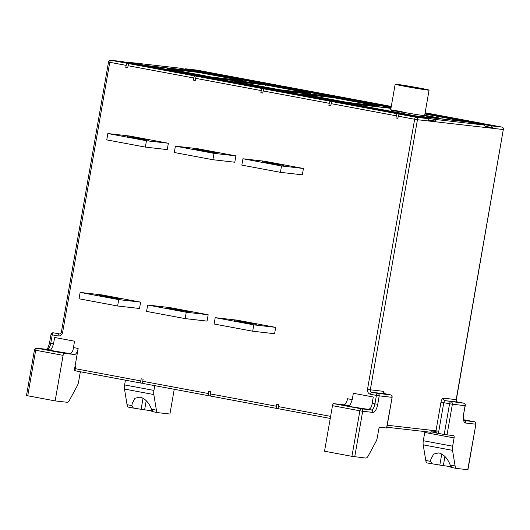 <?xml version="1.0" encoding="UTF-8"?>
<svg xmlns="http://www.w3.org/2000/svg" width="530" height="530" viewBox="0 0 530 530"><rect width="100%" height="100%" fill="white"/><g stroke="black" fill="none" stroke-linecap="round" stroke-linejoin="round"><path stroke-width="0.79" d="M143.047 398.235L141.119 409.292L151.799 410.856M157.854 412.638L153.303 411.79L151.514 409.24C148.877 402.522 145.048 398.474 140.033 397.102L134.945 398.262L132.129 403.575L131.93 405.583L133.381 408.067L141.119 409.292M133.169 408.027L128.677 407.192A6.453 2.637 -79.4 0 1 128.598 407.179L133.381 408.067M48.793 350.111L69.079 353.497C71.557 353.503 73.014 351.529 73.451 347.561L74.558 341.201L54.63 337.484L53.523 343.837C52.232 347.647 51.198 349.701 50.423 350.012L52.318 350.516L48.767 350.244M441.755 454.031L439.827 465.082L450.513 466.652M431.884 463.823L427.385 462.981A6.453 2.637 -79.4 0 1 427.312 462.968L439.827 465.082M432.089 463.863L430.638 461.378L430.844 459.364L433.653 454.058L438.747 452.898C443.762 454.263 447.585 458.311 450.222 465.035L452.01 467.579L456.568 468.434M350.396 406.623L346.978 405.881L351.032 406.311L349.131 405.801C349.906 405.496 350.94 403.436 352.231 399.627L353.344 393.273L373.272 396.996L372.159 403.35C371.722 407.318 370.265 409.299 367.787 409.286L350.396 406.623M167.043 308.023L171.786 309.195L188.773 311.706L170.547 308.42L167.01 308.228M99.507 295.409L104.251 296.581L121.231 299.092L103.012 295.806L99.474 295.614M234.585 320.637L239.321 321.809L256.308 324.32L238.089 321.034L234.545 320.842M262.31 161.749L267.054 162.922L284.04 165.439L265.815 162.153L262.277 161.955M194.775 149.135L199.519 150.308L216.498 152.826L198.28 149.54L194.742 149.341M127.24 136.521L131.977 137.694L148.963 140.211L130.744 136.925L127.2 136.727M419.131 87.973A17.212 0.457 9.9 0 0 395.168 84.21A17.212 0.457 9.9 0 0 405.112 86.37A17.212 0.457 9.9 0 0 429.075 90.126A17.212 0.457 9.9 0 0 419.131 87.973M395.168 84.21L390.729 109.63A17.212 0.457 9.9 0 0 391.875 110.001M278.535 408.65L276.892 408.464A2.153 0.881 -79.4 0 1 276.865 408.458A2.153 0.881 -79.4 0 1 276.382 406.245L276.753 404.125L278.687 404.483L278.316 406.603A2.153 0.881 100.6 0 0 278.793 408.822A2.153 0.881 100.6 0 0 278.82 408.822L330.243 418.428L278.793 408.822M210.516 395.943L208.873 395.758A2.153 0.881 -79.4 0 1 208.846 395.751A2.153 0.881 -79.4 0 1 208.363 393.538L208.734 391.418L210.662 391.783L210.297 393.896A2.153 0.881 100.6 0 0 210.774 396.115A2.153 0.881 100.6 0 0 210.801 396.115L276.839 408.451M142.974 383.329L141.331 383.144A2.153 0.881 -79.4 0 1 141.311 383.137A2.153 0.881 -79.4 0 1 140.828 380.924L141.199 378.804L143.126 379.169L142.755 381.282A2.153 0.881 100.6 0 0 143.239 383.501A2.153 0.881 100.6 0 0 143.266 383.501L208.82 395.751M386.562 428.028L392.114 397.315L386.748 428.035L379.99 427.273A2.153 0.881 100.6 0 0 378.745 429.293L377.294 437.581A6.453 2.637 -79.4 0 1 375.975 441.583L368.184 456.005A6.453 2.637 -79.4 0 1 365.766 458.059L351.927 456.337L359.877 410.79L332.476 405.669A2.153 0.881 -79.4 0 1 333.721 403.655L343.791 404.807A6.453 2.637 100.6 0 0 347.534 398.752L352.231 399.627M436.316 432.811L431.5 431.917M467.751 469.726L475.887 424.185L467.944 469.732L456.714 468.46A6.453 2.637 -79.4 0 1 456.641 468.447A6.453 2.637 -79.4 0 1 455.098 465.943L452.541 450.341A6.453 2.637 -79.4 0 1 452.647 446.2L454.091 437.912A2.153 0.881 100.6 0 0 453.607 435.693A2.153 0.881 100.6 0 0 453.587 435.693L444.206 434.481L449.566 403.761L443.782 402.681L438.787 431.281A4.3 3.922 96.5 0 1 437.899 433.301L444.206 434.481M437.899 433.301L436.322 433.017L436.13 431.486L432.281 431.036A2.153 1.961 -83.5 0 1 430.307 432.195L386.893 427.233M458.086 402.118L445.028 400.66A2.153 1.961 96.5 0 1 443.464 398.182L456.356 399.647C456.886 401.647 457.337 402.442 457.715 402.018L464.393 403.297L465.419 404.821L465.082 405.675L452.375 404.224L447.015 434.938M140.629 302.133L139.522 308.493L117.62 305.989L118.727 299.629L140.629 302.133L102.038 294.925L80.136 292.421L118.727 299.629M303.438 168.48L302.325 174.834L280.423 172.329L281.529 165.976L303.438 168.48L264.841 161.272L242.939 158.768L281.529 165.976M168.361 143.252L167.248 149.606L145.346 147.101L106.755 139.893L107.862 133.54L146.459 140.748L168.361 143.252L129.764 136.044L107.862 133.54M235.896 155.866L234.79 162.22L212.888 159.715L213.994 153.362L235.896 155.866L197.306 148.658L175.403 146.154L213.994 153.362M275.706 327.368L274.593 333.721L252.691 331.217L253.804 324.863L275.706 327.368L237.115 320.16L215.206 317.656L253.804 324.863M208.171 314.754L207.058 321.107L185.156 318.603L186.262 312.243L208.171 314.754L169.573 307.546L147.671 305.035L186.262 312.243M397.897 118.17L395.943 117.945L397.871 118.303L398.242 116.189A2.153 0.881 -79.4 0 1 399.488 114.169L410.439 115.421L426.842 118.488A2.153 1.961 96.5 0 1 428.425 120.31L435.435 121.112L428.3 119.78M395.943 117.945L396.314 115.825L331.184 103.661A2.153 0.881 -79.4 0 1 332.429 101.647L343.387 102.899L408.511 115.063L397.56 113.811A2.153 0.881 100.6 0 0 396.314 115.825M330.839 105.642L328.885 105.424L330.819 105.781L331.184 103.661M328.885 105.424L329.256 103.304L263.165 90.955A2.153 0.881 -79.4 0 1 264.41 88.941L275.361 90.193L341.452 102.535L330.501 101.283A2.153 0.881 100.6 0 0 329.256 103.304M262.82 92.942L260.866 92.717L262.794 93.075L263.165 90.955M260.866 92.717L261.237 90.597L195.63 78.341A2.153 0.881 -79.4 0 1 196.875 76.327L207.826 77.579L273.434 89.828L262.482 88.576A2.153 0.881 100.6 0 0 261.237 90.597M195.285 80.322L193.331 80.103L195.259 80.461L195.63 78.341M193.331 80.103L193.702 77.983L128.088 65.727A2.153 0.881 -79.4 0 1 129.333 63.713L140.291 64.965L205.898 77.214L194.947 75.962A2.153 0.881 100.6 0 0 193.702 77.983M127.743 67.707L125.789 67.489L127.723 67.847L128.088 65.727M125.789 67.489L126.16 65.369L109.756 62.302L62.619 332.409A4.3 3.922 96.5 0 1 58.022 335.927L52.232 334.847L50.754 343.321A6.453 2.637 -79.4 0 1 47.011 349.376L36.941 348.223L64.342 353.338L74.412 354.49A6.453 2.637 100.6 0 0 78.155 348.435L75.008 366.442L75.591 366.555L75.22 368.668A2.153 0.881 100.6 0 0 75.697 370.887A2.153 0.881 100.6 0 0 75.724 370.887L141.285 383.13M174.237 389.292L169.918 414.029L158.006 412.671A6.453 2.637 -79.4 0 1 157.933 412.658A6.453 2.637 -79.4 0 1 156.39 410.154L153.832 394.545A6.453 2.637 -79.4 0 1 153.932 390.411L154.767 385.654M75.558 370.828L74.273 370.682L75.008 366.442M64.342 353.338A2.153 0.881 100.6 0 0 63.096 355.358L35.696 350.237L27.745 395.784L26.5 395.519L34.45 349.972L35.696 350.237A2.153 0.881 -79.4 0 1 36.941 348.223A2.153 1.961 96.5 0 0 36.815 348.203A2.153 2.153 0 0 0 34.45 349.972M80.699 371.822A2.153 0.881 100.6 0 0 80.037 373.498L78.586 381.792A6.453 2.637 -79.4 0 1 77.267 385.794L69.476 400.21A6.453 2.637 -79.4 0 1 67.058 402.263L55.146 400.905L63.096 355.358M427.312 462.968A6.453 2.637 -79.4 0 1 425.769 460.464L423.212 444.862A6.453 2.637 -79.4 0 1 423.311 440.721L424.762 432.434A2.153 0.881 100.6 0 0 424.835 431.572M351.927 456.337L324.526 451.216L332.476 405.669M128.598 407.179A6.453 2.637 -79.4 0 1 127.054 404.675L124.504 389.066A6.453 2.637 -79.4 0 1 124.603 384.932L125.431 380.176M397.036 111.293L391.657 110.406L391.73 109.982L397.619 110.989M401.932 112.247L402.005 111.823L397.401 110.962L400.812 111.519L402.277 111.837L402.197 112.261L397.328 111.386M424.908 114.003L465.459 121.575L415.52 115.865L350.39 103.701L390.954 108.339M402.23 112.075A17.212 0.457 9.9 0 0 424.57 115.58M438.396 118.309L438.476 117.885L433.871 117.024L437.276 117.58L438.741 117.898L438.668 118.322L433.798 117.448M433.507 117.355L428.618 116.56L428.69 116.136L432.182 116.719L430.016 116.229L427.823 115.977L427.75 116.401L424.537 115.798L424.609 115.374L428.101 115.957L425.928 115.6M428.624 116.501L427.75 116.401M121.708 61.513A2.153 1.961 96.5 0 1 121.96 61.54L138.357 64.6L127.405 63.348A2.153 0.881 100.6 0 0 126.16 65.369M378.393 106.013L333.045 97.54L302.385 94.035L347.726 102.502L378.393 106.013M390.981 108.199L348.462 103.337L282.371 90.994L332.31 96.705L391.074 107.683M234.605 81.375L279.953 89.842L310.613 93.353L265.265 84.879L234.605 81.375M280.443 90.63L214.835 78.38L264.775 84.091L330.382 96.347L280.443 90.63L280.357 91.127M178.656 68.026A2.153 1.961 96.5 0 1 178.908 68.052L195.305 71.113L145.366 65.402L128.962 62.341A2.153 1.961 -83.5 0 0 127.644 62.6M435.435 121.112A2.153 1.961 -83.5 0 0 433.851 119.283L417.448 116.222L467.387 121.933L483.791 125.001A2.153 1.961 96.5 0 1 485.374 126.822L492.383 127.624L485.248 126.292M391.16 107.186L339.319 97.507L350.27 98.759A2.153 0.881 -79.4 0 1 350.297 98.766A2.153 0.881 -79.4 0 1 350.323 98.766M348.627 98.573A2.153 0.881 100.6 0 0 348.369 98.401A2.153 0.881 100.6 0 0 348.342 98.401L337.391 97.149L271.784 84.893L282.735 86.145A2.153 0.881 -79.4 0 1 282.762 86.151A2.153 0.881 -79.4 0 1 282.788 86.151M213.557 73.339A2.153 0.881 100.6 0 0 213.292 73.173A2.153 0.881 100.6 0 0 213.265 73.166L202.314 71.914L185.917 68.854A2.153 1.961 -83.5 0 0 184.592 69.112M483.704 123.801A2.153 0.881 100.6 0 0 483.446 123.629A2.153 0.881 100.6 0 0 483.42 123.629L472.468 122.377L424.994 113.506M492.383 127.624A2.153 1.961 -83.5 0 0 490.8 125.802L474.396 122.735L485.348 123.987A2.153 0.881 -79.4 0 1 485.374 123.993A2.153 0.881 -79.4 0 1 485.4 124M339.319 97.507L339.233 97.997M337.305 97.639L337.391 97.149M271.784 84.893L271.698 85.383M202.228 72.411L202.314 71.914M472.382 122.867L472.468 122.377M474.396 122.735L474.31 123.225M282.371 90.994L282.285 91.485M348.376 103.827L348.462 103.337M214.835 78.38L214.749 78.871M145.28 65.899L145.366 65.402M415.434 116.355L415.52 115.865M350.39 103.701L350.31 104.191M417.448 116.222L417.362 116.713M243.078 80.739L197.73 72.266L167.063 68.761L212.411 77.228L243.078 80.739M212.908 78.016L147.3 65.766L197.24 71.477L262.847 83.733L212.908 78.016L212.821 78.513M281.092 85.959A2.153 0.881 100.6 0 0 280.834 85.787A2.153 0.881 100.6 0 0 280.807 85.787L269.856 84.535L204.249 72.279L215.2 73.531A2.153 0.881 -79.4 0 1 215.22 73.531A2.153 0.881 -79.4 0 1 215.246 73.537M415.44 87.987L420.959 88.623L408.802 86.35L403.284 85.721L415.44 87.987M408.736 86.734L408.802 86.35M146.459 140.748L145.346 147.101M175.403 146.154L174.29 152.507L212.888 159.715M242.939 158.768L241.832 165.121L280.423 172.329M269.77 85.025L269.856 84.535M204.249 72.279L204.163 72.769M147.3 65.766L147.214 66.257M397.023 111.373L397.401 110.962M401.329 111.697L398.083 111.088L401.574 111.711M398.56 111.26L398.487 111.684M397.626 110.929L392.405 110.114L392.333 110.531M392.405 110.114L391.73 109.982M394.042 110.3L393.969 110.724M394.717 110.545L394.645 110.969M395.44 110.677L395.367 111.101M433.494 117.428L433.871 117.024M437.793 117.759L434.547 117.15L438.038 117.773M435.031 117.322L434.958 117.746M430.016 116.315L434.083 117.05M434.096 116.991L431.904 116.739L431.831 117.163M431.904 116.739L428.69 116.136M425.934 115.553L430.016 116.229M427.823 115.977L424.609 115.374M242.303 81.044L241.812 80.527L198.207 72.385L197.922 72.756M198.207 72.385L168.288 68.96L198.194 72.378L241.832 80.534L211.94 77.108L212.073 77.585M211.94 77.108L168.328 68.966L167.692 69.297M309.838 93.658L309.354 93.141L265.742 84.999L265.457 85.37M279.615 90.199L279.476 89.729L235.83 81.574L265.729 84.992L235.863 81.58L235.227 81.912M377.618 106.318L377.128 105.801L333.522 97.659L333.238 98.03M333.522 97.659L303.644 94.241L333.509 97.653L377.148 105.808L347.256 102.383L347.389 102.86M347.256 102.383L303.644 94.241L303.008 94.572M215.206 317.656L214.1 324.009L252.691 331.217M80.136 292.421L79.023 298.781L117.62 305.989M147.671 305.035L146.565 311.395L185.156 318.603M153.303 411.79L157.933 412.658M151.918 410.207L151.732 411.273L152.812 411.518M55.146 400.905L27.745 395.784M450.626 466.002L450.44 467.062L451.527 467.308M456.641 468.447L452.01 467.579M351.032 406.311L350.959 406.729M52.318 350.516L52.251 350.933M75.439 370.715L74.286 370.583M210.297 393.896L276.382 406.245M278.316 406.603L330.607 416.368M372.159 403.35L374.935 403.867L376.413 395.393L370.622 394.313A4.3 3.922 96.5 0 1 367.502 389.358L414.645 119.25L398.242 116.189M53.523 343.837L49.509 343.049L50.986 334.576L52.232 334.847A2.153 0.881 100.6 0 1 53.477 332.827L59.506 333.933M78.155 348.435L73.451 347.561M75.22 368.668L140.828 380.924M142.755 381.282L208.363 393.538M435.786 431.44A2.153 1.961 -83.5 0 0 435.985 430.817L438.787 431.281M387.238 425.245L435.985 430.817L440.973 402.217L443.782 402.681A2.153 0.881 100.6 0 1 445.028 400.66L464.393 403.297M131.93 405.583L127.054 404.675M74.412 354.49L69.079 353.497M425.769 460.464L430.638 461.378M367.787 409.286L371.192 409.922A6.453 2.637 100.6 0 0 374.935 403.867L377.738 404.33A8.606 3.518 -79.4 0 1 372.756 412.4L362.679 411.247L354.729 456.8M443.464 398.182A4.3 1.762 100.6 0 0 440.973 402.217M457.728 402.118A2.153 1.961 96.5 0 1 456.171 399.633L503.308 129.532L417.448 119.714L370.311 389.815L383.011 391.272A2.153 1.961 -83.5 0 0 384.575 393.75L371.868 392.293L377.658 393.379L390.358 394.83L384.575 393.75A2.153 0.881 -79.4 0 1 384.594 393.75A2.153 0.881 -79.4 0 1 384.621 393.757M384.164 393.591A4.3 1.762 100.6 0 0 383.011 391.272M367.502 389.358L370.311 389.815A2.153 1.961 -83.5 0 0 371.868 392.293A2.153 0.881 -79.4 0 0 370.622 394.313M399.488 114.169L415.891 117.229A2.153 0.881 -79.4 0 0 414.645 119.25L417.448 119.714A2.153 1.961 -83.5 0 0 415.891 117.229L426.842 118.488M456.356 399.647L503.308 129.532A2.153 1.961 -83.5 0 0 501.751 127.054L485.348 123.987M264.41 88.941L330.501 101.283M196.875 76.327L262.482 88.576M121.96 61.54L111.002 60.288L127.405 63.348M332.429 101.647L397.56 113.811M178.908 68.052L128.962 62.341M433.851 119.283L483.791 125.001M350.297 98.766L391.292 106.417L350.27 98.759M348.342 98.401L282.735 86.145M213.265 73.166L196.869 70.106L185.917 68.854M483.42 123.629L425.126 112.738L483.446 123.629M490.8 125.802L501.751 127.054A2.153 0.881 100.6 0 1 501.777 127.054L485.374 123.993M129.333 63.713L194.947 75.962M280.807 85.787L215.2 73.531L280.834 85.787M130.744 136.925L130.652 137.442M198.28 149.54L198.187 150.056M265.815 162.153L265.729 162.67M279.476 89.729L309.354 93.141L265.735 84.999M213.292 73.173L196.888 70.112A2.153 0.881 -79.4 0 0 196.869 70.106A2.153 1.961 -83.5 0 0 196.617 70.079M108.517 62.036L109.756 62.302A2.153 0.881 -79.4 0 1 111.002 60.288A2.153 1.961 -83.5 0 0 110.883 60.268A2.153 2.153 0 0 0 108.517 62.036L61.374 332.138L62.619 332.409M185.791 68.834L196.743 70.086A2.153 2.153 0 0 1 196.888 70.112A2.153 0.881 -79.4 0 1 196.915 70.112M238.089 321.034L237.996 321.558M103.012 295.806L102.919 296.33M170.547 308.42L170.461 308.944M153.932 390.411L124.603 384.932M153.832 394.545L124.504 389.066M156.39 410.154L151.514 409.24M53.351 332.807L53.477 332.827A2.153 1.961 -83.5 0 0 53.351 332.807A2.153 2.153 0 0 0 50.986 334.576M50.423 350.012L47.011 349.376A2.153 1.961 96.5 0 0 46.892 349.356L36.815 348.203M61.374 332.138C60.957 333.502 60.294 334.099 59.393 333.926A2.153 1.961 96.5 0 1 59.267 333.907A2.153 0.881 100.6 0 0 58.022 335.927M464.174 420.555L474.138 421.694L463.843 419.773L474.164 421.701A2.153 0.881 100.6 0 0 474.138 421.694A2.153 1.961 -83.5 0 1 475.701 424.179L465.625 423.026A8.606 3.518 -79.4 0 1 463.598 414.149L465.082 405.675M450.222 465.035L455.098 465.943M423.212 444.862L452.541 450.341M423.311 440.721L452.647 446.2M424.762 432.434L454.091 437.912M343.791 404.807L349.131 405.801M333.721 403.655L361.122 408.769L371.192 409.922A2.153 1.961 96.5 0 1 372.756 412.4M390.868 397.05L392.114 397.315A2.153 2.153 0 0 0 390.385 394.83A2.153 0.881 -79.4 0 0 390.358 394.83A2.153 1.961 96.5 0 1 391.922 397.308L379.215 395.857L377.738 404.33M359.877 410.79L362.679 411.247A2.153 1.961 96.5 0 0 361.122 408.769A2.153 0.881 100.6 0 0 359.877 410.79M376.413 395.393L379.215 395.857A2.153 1.961 96.5 0 0 377.658 393.379A2.153 0.881 -79.4 0 0 376.413 395.393M383.859 393.445L390.385 394.83A2.153 0.881 -79.4 0 1 390.425 394.843M449.566 403.761L452.375 404.224A2.153 1.961 96.5 0 0 450.811 401.74A2.153 0.881 100.6 0 0 449.566 403.761M465.419 404.821L463.598 414.149M464.187 420.575A2.153 1.961 96.5 0 1 465.625 423.026M444.928 456.456L443.358 465.486M146.22 400.667L144.644 409.697M276.865 408.458L210.774 396.115M208.846 395.751L143.239 383.501M141.311 383.137L75.697 370.887M429.075 90.126L424.669 115.381M178.782 68.032L128.843 62.321M121.834 61.52L110.883 60.268M503.5 129.539A2.153 2.153 0 0 0 501.777 127.054M348.369 98.401L282.762 86.151M46.666 349.369C47.462 349.21 48.409 347.104 49.509 343.049M463.79 414.155C463.505 418.402 463.657 420.562 464.24 420.641L463.988 420.535M475.887 424.185A2.153 2.153 0 0 0 474.164 421.701"/></g></svg>
